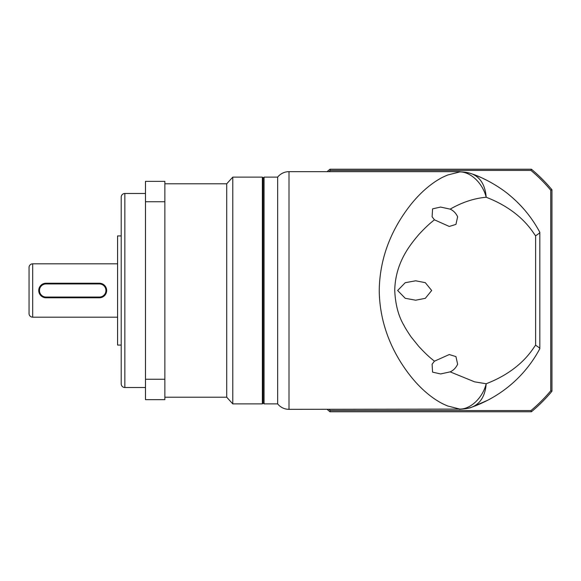 <?xml version="1.0" encoding="UTF-8"?>
<svg xmlns="http://www.w3.org/2000/svg" width="581" height="581" viewBox="0 0 581 581"><rect width="100%" height="100%" fill="white"/><g stroke="black" fill="none" stroke-linecap="round" stroke-linejoin="round"><path stroke-width="0.87" d="M289.004 171.656A14.554 14.554 0 0 0 277.645 177.118L277.645 403.882A14.554 14.554 0 0 0 289.004 409.344L289.004 171.656L459.375 171.656L469.354 173.058L472.019 173.915C484.656 178.033 501.25 187.801 510.51 196.015C522.457 206.037 532.225 218.129 539.822 232.291L539.822 232.356C539.734 232.93 538.333 234.063 535.617 235.755L535.617 345.245C533.765 346.581 523.19 369.487 486.188 383.75C482.84 397.375 471.053 409.126 459.861 409.097L447.675 405.981C443.071 403.991 441.182 403.221 435.322 399.438C426.628 393.613 418.509 386.009 410.97 376.633C395.429 357.097 379.691 328.04 379.24 290.5C379.742 252.866 395.233 224.259 410.97 204.374C418.523 194.998 426.636 187.387 435.322 181.562C442.025 177.285 442.664 177.249 447.675 175.019L459.861 171.903C471.053 171.874 482.84 183.625 486.188 197.25C523.19 211.513 533.765 234.419 535.617 235.755M289.004 409.344L459.861 409.097C464.451 409.082 468.504 408.414 472.019 407.085C480.494 403.555 485.222 395.777 486.188 383.75L474.568 381.833L450.152 371.862C453.383 370.438 455.874 367.904 457.632 364.243L455.947 356.611L449.28 354.541L434.428 361.193L432.104 364.243L432.576 372.13L440.601 373.946L450.152 371.862M263.091 178.084L264.065 177.118L264.065 403.882L277.645 403.882M264.065 177.118L277.645 177.118M459.375 171.656L459.861 171.903C464.451 171.918 468.504 172.586 472.019 173.915L472.019 173.915C480.494 177.445 485.222 185.223 486.188 197.25C474.227 198.288 462.215 202.253 450.152 209.138C453.383 210.562 455.874 213.096 457.632 216.757L455.947 224.389L449.28 226.459L434.421 219.807C432.017 221.789 427.129 225.45 418.596 234.789C410.869 244.071 395.298 262.031 394.731 290.5C395.392 304.669 398.522 316.398 404.122 325.68C405.204 328.083 410.825 336.704 411.537 337.459L418.596 346.203C428.153 356.538 431.443 358.651 434.428 361.193M450.152 209.138L440.594 207.054L432.591 208.855L432.097 216.757L434.421 219.807M397.636 290.5L405.226 298.293L415.676 300.203L425.321 298.329L431.668 290.5L425.307 282.664L415.676 280.797L405.233 282.707L397.636 290.5M539.822 232.356L539.822 348.709C524.607 377.149 500.183 396.976 472.019 407.085L472.244 407.005M535.617 345.245C538.347 346.951 539.749 348.077 539.822 348.644M523.663 208.928L524.244 209.588M524.215 209.559L523.721 208.993M472.019 407.085L487.851 400.186M487.866 180.822L482.644 178.251M480.901 177.459L477.989 176.21M477.342 175.949L476.631 175.658M474.249 174.736L473.58 174.482M329.95 411.769L531.412 411.769L530.976 410.556L330.393 410.556L329.95 411.769A157.647 157.647 0 0 1 327.103 409.344M530.976 410.556A156.434 156.434 0 0 0 550.737 390.795L550.737 190.205L551.95 189.769L551.95 391.231A157.647 157.647 0 0 1 531.412 411.769M539.822 348.709L539.822 232.291A123.695 123.695 0 0 0 539.807 232.255M526.495 212.268A123.695 123.695 0 0 0 525.725 211.331M523.496 208.732A123.695 123.695 0 0 0 516.72 201.629M515.194 200.184A123.695 123.695 0 0 0 508.724 194.533M488.89 399.641L488.89 399.641A123.695 123.695 0 0 0 491.831 398.021M504.235 389.945A123.695 123.695 0 0 0 512.841 382.966M550.737 190.205A156.434 156.434 0 0 0 530.976 170.444L330.393 170.444A156.434 156.434 0 0 0 328.955 171.656M328.955 409.344A156.434 156.434 0 0 0 330.393 410.556M551.95 391.231L550.737 390.795M330.393 170.444L329.95 169.231A157.647 157.647 0 0 0 327.103 171.656M530.976 170.444L531.412 169.231L329.95 169.231M551.95 189.769A157.647 157.647 0 0 0 531.412 169.231M124.85 193.488L124.85 387.512A3.639 3.639 0 0 1 121.211 383.874L121.211 197.126A3.639 3.639 0 0 1 124.85 193.488L145.468 193.488M32.689 263.825L32.689 317.175A3.639 3.639 0 0 1 29.05 313.544L29.05 267.456A3.639 3.639 0 0 1 32.689 263.825L117.573 263.825M164.866 397.215L226.713 397.215L226.713 183.785L232.778 177.118L262.365 177.118L262.365 403.882L232.778 403.882L232.778 177.118M164.866 183.785L226.713 183.785M226.713 397.215L232.778 403.882M262.365 403.882L263.091 403.156L263.091 177.844L262.365 177.118M124.85 387.512L145.468 387.512M121.211 235.93L117.573 235.93L117.573 345.07L121.211 345.07M32.689 317.175L117.573 317.175M145.468 201.752L145.468 181.359L164.866 181.359L164.866 399.641L145.468 399.641L145.468 201.752L164.866 201.752M164.866 379.248L145.468 379.248M99.387 297.777L46.03 297.777A7.277 7.277 0 0 1 38.753 290.5A7.277 7.277 0 0 1 46.03 283.223L99.387 283.223A7.277 7.277 0 0 1 106.657 290.5A7.277 7.277 0 0 1 99.387 297.777L99.387 297.051L46.03 297.051A6.551 6.551 0 0 1 39.479 290.5A6.551 6.551 0 0 1 46.03 283.949L99.387 283.949A6.551 6.551 0 0 1 105.931 290.5A6.551 6.551 0 0 1 99.387 297.051M46.03 297.051L46.03 297.777M99.387 283.223L99.387 283.949M46.03 283.223L46.03 283.949M263.091 402.916L264.065 403.882M459.382 409.344C466.34 408.726 470.349 408.044 471.402 407.296M472.506 174.089L471.351 173.683"/></g></svg>
